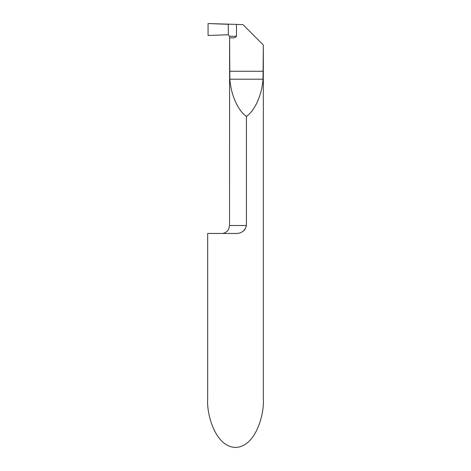 <?xml version="1.0" encoding="UTF-8"?>
<svg xmlns="http://www.w3.org/2000/svg" width="471" height="471" viewBox="0 0 471 471"><rect width="100%" height="100%" fill="white"/><g stroke="black" fill="none" stroke-linecap="round" stroke-linejoin="round"><path stroke-width="0.71" d="M246.433 225.562L246.433 225.515C244.961 231.12 241.105 233.775 234.87 233.463L207.67 233.463L207.67 399.249C206.551 413.35 214.9 446.791 235.5 447.45C256.1 446.791 264.449 413.35 263.33 399.249L263.33 45.016L263.024 79.21C261.917 94.901 254.923 110.585 246.433 116.402C237.943 110.585 230.949 94.901 229.842 79.21L229.607 37.863L231.856 37.863C233.799 38.11 235.335 37.58 236.477 36.273L236.477 24.404L242.942 24.627L263.26 44.945M245.114 229.406L244.396 230.237M243.124 231.29L241.806 232.05M229.607 37.863L229.536 225.515L246.433 225.515L246.433 116.402M229.536 37.185L229.536 36.273L236.477 36.273M236.477 24.404L208.07 23.55L228.305 24.298L228.305 34.742L208.07 35.478L208.07 23.55L208.07 35.478L228.305 34.742L228.305 24.298L228.305 34.742L229.536 36.273M263.024 79.21L229.842 79.21M263.26 71.256L229.607 71.256M229.536 225.515L228.723 229.012C228.6 230.042 225.173 233.763 221.588 233.463"/></g></svg>
